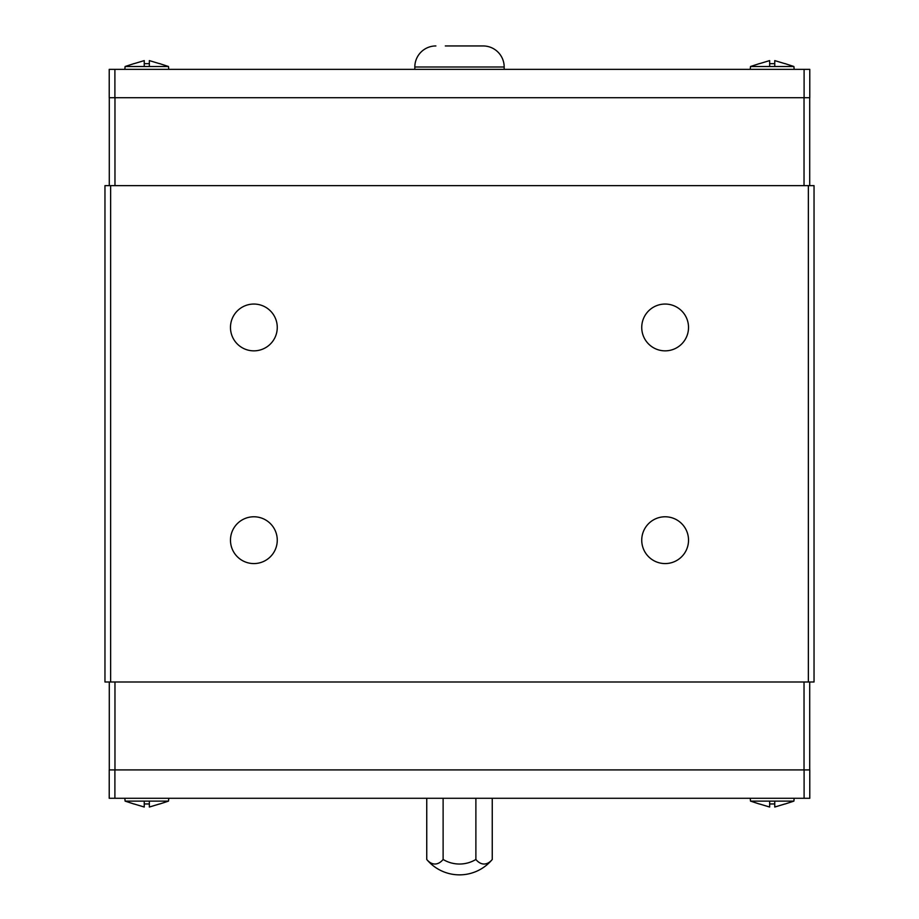 <?xml version="1.0" encoding="UTF-8"?>
<svg xmlns="http://www.w3.org/2000/svg" width="919" height="919" viewBox="0 0 919 919"><rect width="100%" height="100%" fill="white"/><g stroke="black" fill="none" stroke-linecap="round" stroke-linejoin="round"><path stroke-width="1.38" d="M230.474 540.177A23.4 23.4 0 0 1 253.862 516.777A23.4 23.4 0 0 1 277.262 540.177A23.4 23.4 0 0 1 253.862 563.577A23.4 23.4 0 0 1 230.474 540.177M230.474 327.451A23.4 23.4 0 0 1 253.862 304.051A23.4 23.4 0 0 1 277.262 327.451A23.4 23.4 0 0 1 253.862 350.851A23.4 23.4 0 0 1 230.474 327.451M641.738 540.177A23.4 23.4 0 0 1 665.138 516.777A23.4 23.4 0 0 1 688.526 540.177A23.4 23.4 0 0 1 665.138 563.577A23.4 23.4 0 0 1 641.738 540.177M641.738 327.451A23.4 23.4 0 0 1 665.138 304.051A23.4 23.4 0 0 1 688.526 327.451A23.4 23.4 0 0 1 665.138 350.851A23.4 23.4 0 0 1 641.738 327.451M168.74 798.278L168.499 801.115L159.561 804.033M134.036 804.033L125.099 801.115L124.846 798.278M125.099 801.115L168.499 801.115M134.036 803.953L144.249 807.031L144.249 803.953L149.349 803.953L149.349 807.031L159.561 803.953M794.154 798.278L793.901 801.115L784.964 804.033M759.439 804.033L750.501 801.115L750.26 798.278M750.501 801.115L793.901 801.115M759.439 803.953L769.651 807.031L769.651 803.953L774.751 803.953L774.751 807.031L784.964 803.953M504.175 69.35L504.175 67.007L414.825 67.007L414.825 69.35M473.687 45.95L483.107 45.95A21.057 21.057 0 0 1 504.175 67.007M483.107 45.95L445.313 45.95M414.825 67.007A21.057 21.057 0 0 1 435.893 45.95M750.26 69.35L750.501 66.513L759.439 63.595M784.964 63.595L793.901 66.513L794.154 69.35M793.901 66.513L750.501 66.513M784.964 63.675L774.751 60.597L774.751 63.675L769.651 63.675L769.651 60.597L759.439 63.675M124.846 69.35L125.099 66.513L134.036 63.595M159.561 63.595L168.499 66.513L168.74 69.35M168.499 66.513L125.099 66.513M159.561 63.675L149.349 60.597L149.349 63.675L144.249 63.675L144.249 60.597L134.036 63.675M114.898 69.35L109.223 69.35L109.223 97.713L114.898 97.713L114.898 69.35L809.777 69.35L809.777 97.713L114.898 97.713M804.102 798.278L809.777 798.278L809.777 769.915L804.102 769.915L804.102 798.278L109.223 798.278L109.223 769.915L804.102 769.915M144.249 63.675L149.349 63.675M149.349 60.597L149.349 66.513M144.249 66.513L144.249 60.597M769.651 63.675L774.751 63.675M774.751 60.597L774.751 66.513M769.651 66.513L769.651 60.597M804.102 97.713L804.102 69.35M809.708 185.638L809.708 97.713M804.033 185.638L804.033 97.713M114.967 185.638L114.967 97.713M109.292 185.638L109.292 97.713M426.749 798.278L426.749 859.472A31.706 15.853 -90 0 0 443.119 859.472A31.706 31.706 0 0 0 475.881 859.472A31.706 15.853 90 0 0 492.251 859.472L492.251 798.278M475.881 798.278L475.881 859.472M443.119 798.278L443.119 859.472M774.751 803.953L769.651 803.953M769.651 807.031L769.651 801.115M774.751 801.115L774.751 807.031M149.349 803.953L144.249 803.953M144.249 807.031L144.249 801.115M149.349 801.115L149.349 807.031M114.898 769.915L114.898 798.278M109.292 681.99L109.292 769.915M114.967 681.99L114.967 769.915M804.033 681.99L804.033 769.915M809.708 681.99L809.708 769.915M104.961 185.638L814.039 185.638L814.039 681.99L104.961 681.99L104.961 185.638M110.636 185.638L110.636 681.99M808.364 185.638L808.364 681.99M426.749 859.472A42.55 42.55 0 0 0 492.251 859.472"/></g></svg>
